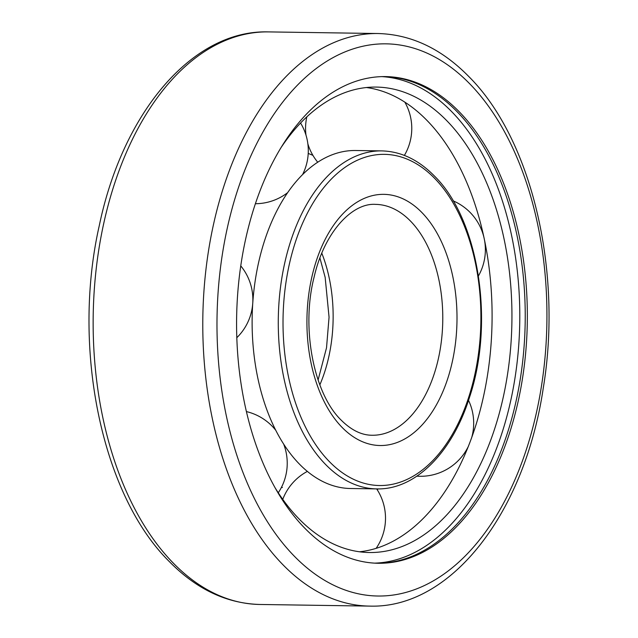 <?xml version="1.0" encoding="UTF-8"?>
<svg xmlns="http://www.w3.org/2000/svg" width="638" height="638" viewBox="0 0 638 638"><rect width="100%" height="100%" fill="white"/><g stroke="black" fill="none" stroke-linecap="round" stroke-linejoin="round"><path stroke-width="0.96" d="M282.419 487.496A169.022 100.94 -89.1 0 1 281.39 487.472L282.419 487.496M308.218 153.447A169.022 100.94 -89.1 0 1 312.939 155.393M376.731 488.899C415.226 490.008 452.183 452.789 469.504 397.346C494.857 322.102 478.771 219.281 434.334 175.928C418.408 159.731 400.879 151.381 381.755 150.895A169.022 100.94 -89.1 0 0 282.586 273.662A169.022 100.94 -89.1 0 0 325.508 464.392A169.022 100.94 -89.1 0 0 376.731 488.899L350.565 488.509A169.022 100.94 -89.1 0 1 299.334 464.001A169.022 100.94 -89.1 0 1 252.576 338.339A169.022 100.94 -89.1 0 1 252.752 303.209A53.106 53.106 0 0 0 240.757 265.886M252.76 303.138A169.022 100.94 -89.1 0 1 253.182 297.691A169.022 100.94 -89.1 0 1 355.581 150.504L381.755 150.895M366.435 87.526A232.75 138.996 -89.1 0 1 427.077 120.526A232.75 138.996 -89.1 0 1 491.459 293.568A232.75 138.996 -89.1 0 1 490.63 349.544A232.75 138.996 -89.1 0 1 359.545 551.782M280.369 148.614A232.75 138.996 -89.1 0 1 376.364 87.079A232.75 138.996 -89.1 0 1 446.911 120.821A232.75 138.996 -89.1 0 1 506.006 383.462A232.75 138.996 -89.1 0 1 369.45 552.524A232.75 138.996 -89.1 0 1 298.911 518.782A232.75 138.996 -89.1 0 1 275.329 488.158M381.795 76.616A243.373 145.344 -89.1 0 1 451.792 111.762A243.373 145.344 -89.1 0 1 514.116 383.342A243.373 145.344 -89.1 0 1 374.578 563.139M384.515 76.584A243.373 145.344 -89.1 0 1 457.223 111.841A243.373 145.344 -89.1 0 1 519.173 385.623A243.373 145.344 -89.1 0 1 377.289 563.258M304.589 527.993A243.373 145.344 -89.1 0 1 242.791 253.366A243.373 145.344 -89.1 0 1 385.575 76.592A243.373 145.344 -89.1 0 1 459.336 111.873A243.373 145.344 -89.1 0 1 521.134 386.5A243.373 145.344 -89.1 0 1 378.35 563.274A243.373 145.344 -89.1 0 1 304.589 527.993M377.975 488.899A232.75 138.996 -89.1 0 1 377.321 489.896M434.622 178.337A165.633 98.914 -89.1 0 1 465.716 405.84A165.633 98.914 -89.1 0 1 329.304 461.537A165.633 98.914 -89.1 0 1 298.209 234.034A165.633 98.914 -89.1 0 1 434.622 178.337M321.791 253.19A115.454 68.944 -89.1 0 1 319.837 384.866M375.527 204.375A115.454 68.944 -89.1 0 1 410.521 221.115A115.454 68.944 -89.1 0 1 439.837 351.394A115.454 68.944 -89.1 0 1 372.098 435.252C361.594 435.22 351.283 430.171 341.155 420.107C314.087 394.045 300.857 328.857 314.055 277.307C324.351 231.825 352.328 202.732 375.527 204.375M421.901 212.55A125.614 75.013 -89.1 0 1 445.483 385.081A125.614 75.013 -89.1 0 1 342.024 427.324A125.614 75.013 -89.1 0 1 318.442 254.785A125.614 75.013 -89.1 0 1 421.901 212.55M259.937 604.473L369.561 606.1A286.318 170.992 -89.1 0 1 282.786 564.59A286.318 170.992 -89.1 0 1 210.085 241.499A286.318 170.992 -89.1 0 1 378.063 33.527L268.439 31.9A286.318 170.992 -89.1 0 0 100.453 239.872A286.318 170.992 -89.1 0 0 173.153 562.963A286.318 170.992 -89.1 0 0 259.937 604.473C226.634 603.54 196.36 589.169 169.11 561.368C101.394 494.354 71.576 347.503 99.297 225.549C122.743 112.663 192.333 29.595 268.439 31.9M469.767 83.841A276.158 164.923 -89.1 0 1 521.605 463.156A276.158 164.923 -89.1 0 1 294.158 556.025A276.158 164.923 -89.1 0 1 242.312 176.71A276.158 164.923 -89.1 0 1 469.767 83.841M318.091 380.025L326.52 347.806L329.056 317.182L325.157 277.363L319.909 257.975M369.561 606.1C451.321 608.843 524.843 512.458 543.273 388.056C562.716 271.19 531.885 139.347 468.89 76.632C441.64 48.831 411.366 34.46 378.063 33.527M471.57 438.027A53.106 53.106 0 0 0 468.523 400.337M416.877 476.163A53.106 53.106 0 0 0 468.595 445.882M483.851 237.065A53.106 53.106 0 0 0 453.1 200.834M478.46 275.895A53.106 53.106 0 0 0 484.545 240.335M306.83 116.834A53.106 53.106 0 0 0 305.985 135.12M307.867 143.885A53.106 53.106 0 0 0 317.7 162.18M404.38 155.409A53.106 53.106 0 0 0 404.843 102.152M255.367 203.721A53.106 53.106 0 0 0 287.507 192.756M302.643 174.461A53.106 53.106 0 0 0 300.562 123.022M236.826 337.685A53.106 53.106 0 0 0 252.752 303.217M278.264 492.783A53.106 53.106 0 0 0 283.639 444.04M275.799 430.331A53.106 53.106 0 0 0 246.435 411.59M376.125 548.369A53.106 53.106 0 0 0 376.667 488.891M307.356 471.394A53.106 53.106 0 0 0 282.762 499.363"/></g></svg>
